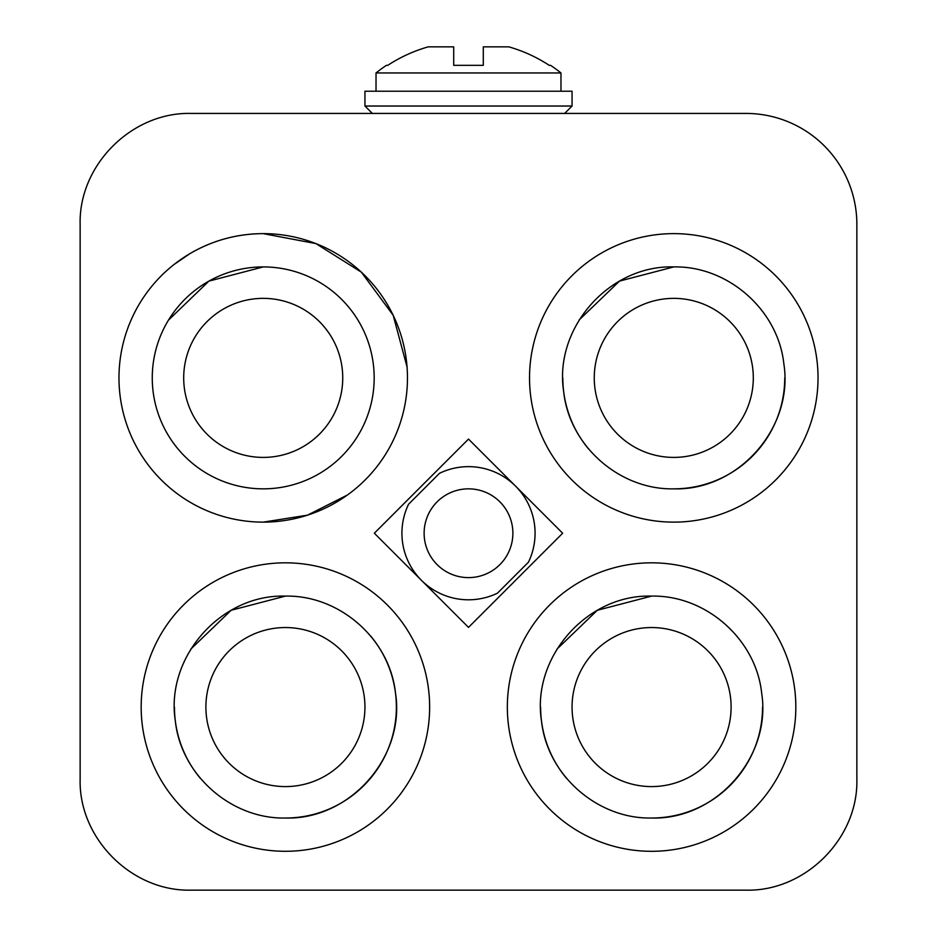 <?xml version="1.0" encoding="UTF-8"?>
<svg xmlns="http://www.w3.org/2000/svg" width="937" height="937" viewBox="0 0 937 937"><rect width="100%" height="100%" fill="white"/><g stroke="black" fill="none" stroke-linecap="round" stroke-linejoin="round"><path stroke-width="1.41" d="M376.03 91.229L376.03 72.945A147.952 147.952 0 0 1 386.419 65.344L387.766 65.344A147.203 147.203 -90 0 1 428.209 46.85L453.707 46.85L453.707 65.344L483.293 65.344L483.293 46.85L508.791 46.85A147.203 147.203 -90 0 1 549.234 65.344L550.581 65.344A147.952 147.952 0 0 1 560.97 72.945L560.97 91.229M856.863 224.388A110.964 110.964 0 0 0 745.899 113.424L191.101 113.424C131.812 111.901 78.614 165.099 80.137 224.388L80.137 779.186C78.614 838.486 131.801 891.684 191.101 890.15L745.899 890.15C805.188 891.684 858.386 838.486 856.863 779.186L856.863 224.388M174.106 264.457L189.86 253.681C212.523 240.446 236.979 233.758 263.227 233.629L315.91 243.597L361.307 272.117L393.165 315.242L407.068 367.035M347.451 494.982L307.477 515.174L263.227 522.132A144.251 144.251 0 0 1 118.976 377.88A144.251 144.251 0 0 1 263.227 233.629A144.251 144.251 0 0 1 407.466 377.88A144.251 144.251 0 0 1 263.227 522.132M468.5 627.38L374.343 533.223L468.5 439.078L562.657 533.223L468.5 627.38M795.829 707.06A144.251 144.251 0 0 0 651.59 562.821A144.251 144.251 0 0 0 507.339 707.06A144.251 144.251 0 0 0 651.59 851.311A144.251 144.251 0 0 0 795.829 707.06A144.251 144.251 0 0 0 651.59 562.821M357.536 582.146A144.251 144.251 0 0 0 160.496 634.946A144.251 144.251 0 0 0 213.296 831.986A144.251 144.251 0 0 0 390.061 607.785A144.251 144.251 0 0 0 357.536 582.146M673.773 233.629A144.251 144.251 0 0 0 529.534 377.88A144.251 144.251 0 0 0 673.773 522.132A144.251 144.251 0 0 0 817.392 364.341A144.251 144.251 0 0 0 673.773 233.629M285.41 596.108C220.921 594.128 165.252 657.306 175.336 721.033C181.028 774.981 231.193 819.172 285.41 818.024C349.911 820.004 405.58 756.827 395.496 693.087C389.804 639.151 339.639 594.96 285.41 596.108L231.146 610.28L190.75 649.177M651.59 596.108C587.089 594.128 531.42 657.306 541.504 721.033C547.196 774.981 597.361 819.172 651.59 818.024C716.079 820.004 771.748 756.827 761.664 693.087C755.972 639.151 705.807 594.96 651.59 596.108L597.326 610.28L556.918 649.177M673.773 266.916C609.284 264.937 553.615 328.126 563.699 391.853C569.391 445.789 619.556 489.992 673.773 488.845C738.274 490.824 793.944 427.635 783.859 363.907C778.155 309.971 728.002 265.78 673.773 266.916L619.509 281.1L579.113 319.997M285.41 818.024A110.964 110.964 0 0 0 370.502 635.836M174.458 707.06A110.964 110.964 0 0 0 200.331 778.296M651.59 818.024A110.964 110.964 0 0 0 762.542 707.06M761.746 693.755A110.964 110.964 0 0 0 761.57 692.431M540.626 707.06A110.964 110.964 0 0 0 566.498 778.296M673.773 488.845A110.964 110.964 0 0 0 784.737 377.88M783.941 364.61A110.964 110.964 0 0 0 783.765 363.205M562.821 377.88A110.964 110.964 0 0 0 588.694 449.104M205.894 707.06A79.516 79.516 0 0 0 285.41 786.588A79.516 79.516 0 0 0 364.938 707.06A79.516 79.516 0 0 0 285.41 627.544A79.516 79.516 0 0 0 205.894 707.06M572.062 707.06A79.516 79.516 0 0 0 651.59 786.588A79.516 79.516 0 0 0 731.106 707.06A79.516 79.516 0 0 0 651.59 627.544A79.516 79.516 0 0 0 572.062 707.06M594.257 377.88A79.516 79.516 0 0 0 673.773 457.408A79.516 79.516 0 0 0 753.301 377.88A79.516 79.516 0 0 0 673.773 298.364A79.516 79.516 0 0 0 594.257 377.88M497.488 593.156A66.574 66.574 0 0 1 408.567 504.235L439.512 473.29A66.574 66.574 0 0 1 528.433 562.212L497.488 593.156M535.074 533.223A66.574 66.574 0 0 1 528.433 562.212M468.5 577.614A44.379 44.379 0 0 1 424.121 533.223A44.379 44.379 0 0 1 468.5 488.845A44.379 44.379 0 0 1 512.879 533.223A44.379 44.379 0 0 1 468.5 577.614M263.227 266.916A110.964 110.964 0 0 0 152.262 377.88A110.964 110.964 0 0 0 263.227 488.845A110.964 110.964 0 0 0 374.179 377.88A110.964 110.964 0 0 0 263.227 266.916L208.881 281.135L168.473 320.138M183.699 377.88A79.516 79.516 0 0 0 263.227 457.408A79.516 79.516 0 0 0 342.743 377.88A79.516 79.516 0 0 0 263.227 298.364A79.516 79.516 0 0 0 183.699 377.88M364.938 106.033L572.062 106.033L572.062 91.229L364.938 91.229L364.938 106.033L372.329 113.424M376.03 72.945L560.97 72.945M564.671 113.424L572.062 106.033"/></g></svg>
